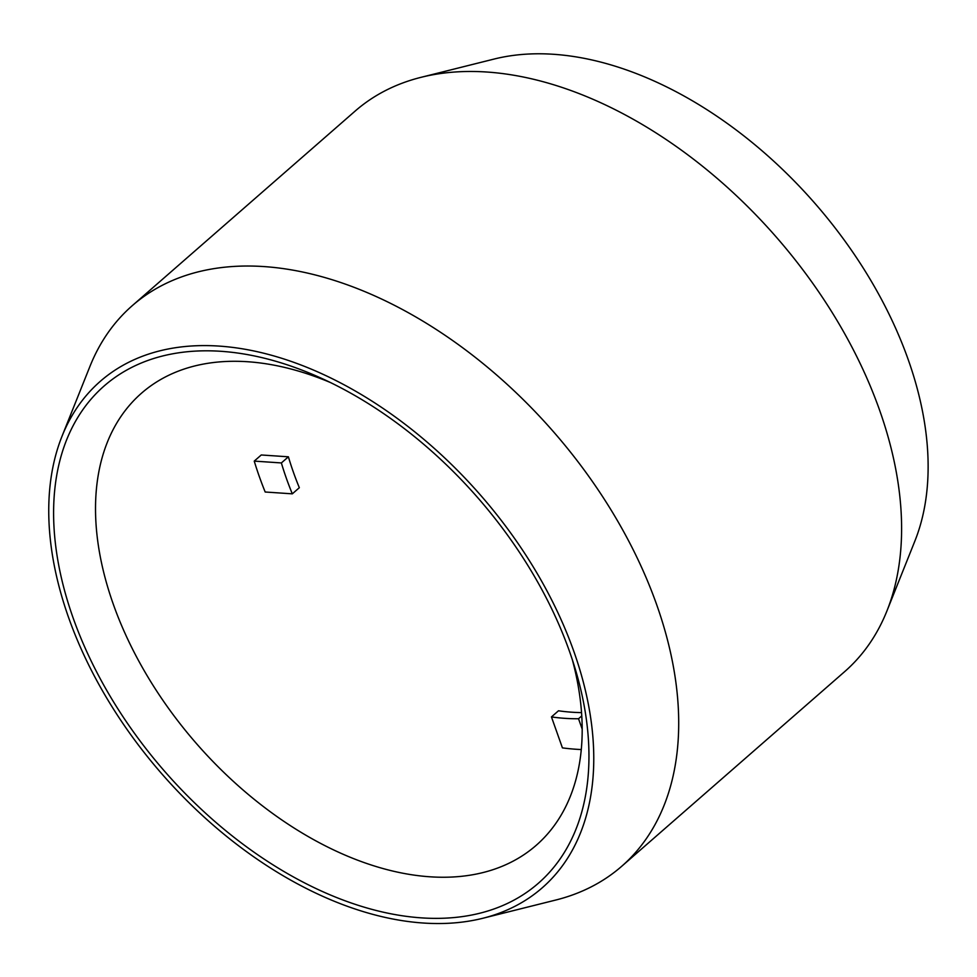 <?xml version="1.0" encoding="UTF-8"?>
<svg xmlns="http://www.w3.org/2000/svg" width="977" height="977" viewBox="0 0 977 977"><rect width="100%" height="100%" fill="white"/><g stroke="black" fill="none" stroke-linecap="round" stroke-linejoin="round"><path stroke-width="1.47" d="M582.194 729.098L578.531 718.742L581.767 715.909M578.531 718.742A264.071 166.322 48.9 0 1 551.455 716.923L558.478 710.792A264.071 166.322 -131.1 0 0 581.547 712.612M551.455 716.923L562.422 747.881A300.086 189.001 48.9 0 0 576.125 749.261A300.086 189.001 48.9 0 0 581.291 749.542M254.24 461.107A300.086 189.001 48.9 0 0 265.182 492.005L292.318 493.837L299.341 487.706A264.071 166.322 -131.1 0 1 288.398 456.809L281.376 462.939L254.24 461.107L261.262 454.977L288.398 456.809M292.318 493.837A264.071 166.322 48.9 0 1 281.376 462.939M330.226 382.447A300.086 189.001 -131.1 0 0 141.482 393.218A300.086 189.001 -131.1 0 0 147.344 676.047A300.086 189.001 -131.1 0 0 430.039 876.796A300.086 189.001 -131.1 0 0 536.202 845.325A300.086 189.001 -131.1 0 0 572.351 659.768M421.6 917.879A330.092 207.906 48.9 0 1 58.522 564.144A330.092 207.906 48.9 0 1 321.238 378.209A330.092 207.906 48.9 0 1 575.331 669.245A330.092 207.906 48.9 0 1 421.6 917.879M482.785 918.282L555.803 900.025A372.103 234.358 -131.1 0 0 621.726 866.269L844.604 671.688A372.103 234.358 -131.1 0 0 886.945 610.918A372.103 234.358 -131.1 0 0 776.422 237.24A372.103 234.358 -131.1 0 0 421.075 77.317A372.103 234.358 -131.1 0 0 355.152 111.073L132.286 305.654A372.103 234.358 -131.1 0 0 89.933 366.424L61.991 436.316A336.088 211.679 -131.1 0 0 135.498 741.164A336.088 211.679 -131.1 0 0 423.42 923.033A336.088 211.679 -131.1 0 0 482.785 918.282A336.088 211.679 -131.1 0 0 480.745 495.388A336.088 211.679 -131.1 0 0 61.991 436.316M886.945 610.918L914.887 541.026A336.088 211.679 -131.1 0 0 815.05 203.509A336.088 211.679 -131.1 0 0 494.093 59.06L421.075 77.317M621.726 866.269A372.103 234.358 -131.1 0 0 553.544 431.822A372.103 234.358 -131.1 0 0 132.286 305.654"/></g></svg>
